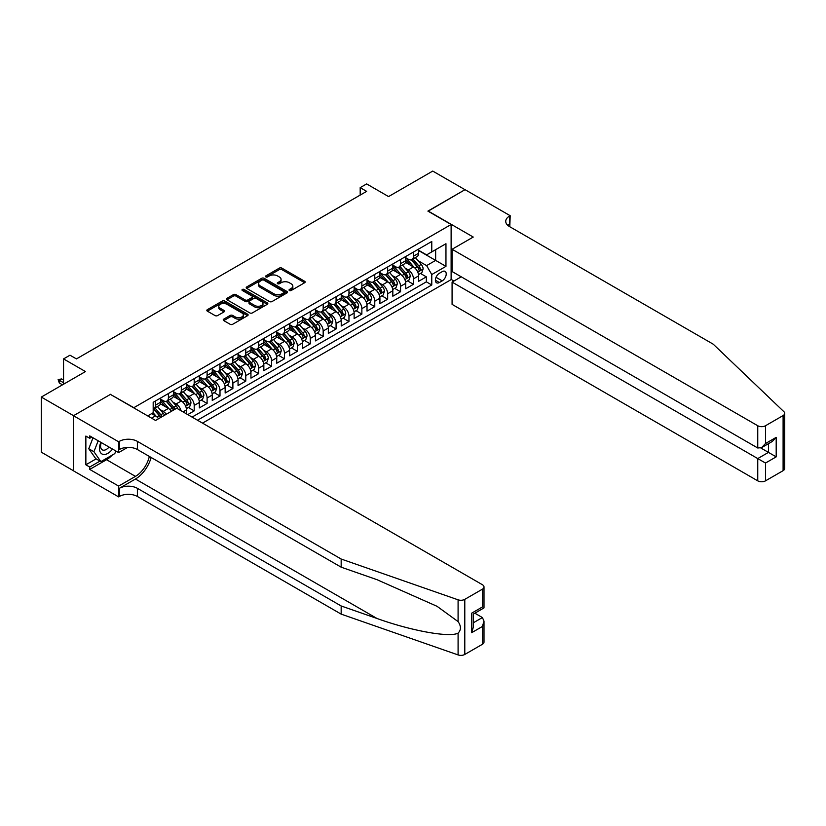 <?xml version="1.0" encoding="UTF-8"?>
<svg xmlns="http://www.w3.org/2000/svg" width="826" height="826" viewBox="0 0 826 826"><rect width="100%" height="100%" fill="white"/><g stroke="black" fill="none" stroke-linecap="round" stroke-linejoin="round"><path stroke-width="1.24" d="M289.42 290.504A1.249 0.723 0 0 0 291.196 290.504L304.639 282.729A1.786 1.032 0 0 0 305.166 282.007A1.786 1.032 0 0 0 304.639 281.274L281.852 268.12A1.786 1.032 0 0 0 279.322 268.12L265.869 275.884A1.249 0.723 0 0 0 265.507 276.39A1.249 0.723 0 0 0 265.869 276.906A1.249 0.723 0 0 0 267.645 276.906L269.39 275.905A5.73 3.304 0 0 1 277.484 275.905L279.384 276.999A5.73 3.304 0 0 1 281.067 279.333A5.73 3.304 0 0 1 279.384 281.676L277.65 282.678A1.249 0.723 0 0 0 277.278 283.194A1.249 0.723 0 0 0 277.65 283.7A1.249 0.723 0 0 0 279.415 283.7L281.16 282.699A5.73 3.304 0 0 1 289.265 282.699L291.155 283.793A5.73 3.304 0 0 1 292.838 286.137A5.73 3.304 0 0 1 291.155 288.47L289.42 289.472A1.249 0.723 0 0 0 289.048 289.988A1.249 0.723 0 0 0 289.42 290.504L289.42 289.472M223.743 319.135A1.786 1.032 0 0 0 223.226 319.868A1.786 1.032 0 0 0 223.743 320.591L230.144 324.288A1.786 1.032 0 0 0 232.674 324.288L247.614 315.656A1.786 1.032 0 0 0 248.13 314.933A1.786 1.032 0 0 0 247.614 314.2L224.827 301.046A1.786 1.032 0 0 0 222.287 301.046L207.357 309.667A1.786 1.032 0 0 0 206.83 310.4A1.786 1.032 0 0 0 207.357 311.134L215.07 315.584A1.786 1.032 0 0 0 217.61 315.584L224.001 311.898A1.786 1.032 0 0 0 224.527 311.165A1.786 1.032 0 0 0 224.001 310.431L220.17 308.222A4.791 2.767 0 0 1 218.766 306.27A4.791 2.767 0 0 1 221.719 303.71A4.791 2.767 0 0 1 226.944 304.309L241.946 312.971A4.791 2.767 0 0 1 243.35 314.933A4.791 2.767 0 0 1 240.387 317.483A4.791 2.767 0 0 1 235.173 316.885L232.674 315.439A1.786 1.032 0 0 0 230.144 315.439L223.743 319.135L223.743 320.591M110.622 394.498L133.843 407.683L451.12 224.507L427.899 211.105L464.986 189.691L432.741 171.075L388.561 196.578L366.641 183.919L360.188 187.647L366.641 191.364L76.446 358.907L69.993 355.19L63.55 358.907L63.55 384.224M110.622 394.281L73.545 415.685L41.3 397.069L85.47 371.566L63.55 358.907M269.513 301.552A1.786 1.032 0 0 0 272.043 301.552L286.983 292.931A1.786 1.032 0 0 0 287.51 292.197A1.786 1.032 0 0 0 286.983 291.464L264.196 278.31A1.786 1.032 0 0 0 261.666 278.31L246.726 286.932A1.786 1.032 0 0 0 246.2 287.665A1.786 1.032 0 0 0 246.726 288.398L269.513 301.552M242.854 290.773A1.249 0.723 0 0 1 244.124 290.948L244.124 289.461L267.294 302.832A1.786 1.032 0 0 1 267.82 303.565A1.786 1.032 0 0 1 267.294 304.298L252.353 312.92A1.786 1.032 0 0 1 249.824 312.92L227.036 299.766L233.428 296.1L233.428 294.614L227.036 298.3A1.786 1.032 0 0 0 226.51 299.033A1.786 1.032 0 0 0 227.036 299.766L227.036 298.3M233.428 296.1A1.786 1.032 0 0 1 235.968 296.1L235.968 294.614A1.786 1.032 0 0 0 233.428 294.614M235.968 294.614L245.208 299.952A1.786 1.032 0 0 0 247.738 299.952L251.982 297.494A1.786 1.032 0 0 0 252.498 296.771A1.786 1.032 0 0 0 251.982 296.038L242.359 290.484A1.249 0.723 0 0 1 241.987 289.967A1.249 0.723 0 0 1 242.761 289.296A1.249 0.723 0 0 1 244.124 289.461M73.483 470.758L41.3 452.173L41.3 397.069M187.75 414.611L194.203 410.883L188.328 407.497M185.798 394.642L189.04 396.511A7.3 4.213 60 0 1 194.203 405.452L199.355 402.469L199.355 407.91L207.099 403.439L201.224 400.052M198.705 387.198L201.936 389.067A7.3 4.213 60 0 1 207.099 397.998L212.251 395.024L212.251 400.455L219.995 395.995L214.13 392.608M211.601 379.753L214.832 381.622A7.3 4.213 60 0 1 219.995 390.553L225.157 387.58L225.157 393.011L232.891 388.55L227.026 385.153M224.496 372.309L227.728 374.178A7.3 4.213 60 0 1 232.891 383.109L238.053 380.136L238.053 385.566L245.787 381.096L239.922 377.709M237.392 364.855L240.634 366.723A7.3 4.213 60 0 1 245.787 375.665L250.949 372.681L250.949 378.122L258.683 373.651L252.818 370.265M250.288 357.41L253.53 359.279A7.3 4.213 60 0 1 258.683 368.22L263.845 365.237L263.845 370.678L271.589 366.207L265.714 362.82M263.184 349.966L266.426 351.835A7.3 4.213 60 0 1 271.589 360.776L276.741 357.792L276.741 363.233L284.485 358.763L278.61 355.376M276.08 342.522L279.322 344.39A7.3 4.213 60 0 1 284.485 353.321L289.637 350.348L289.637 355.779L297.381 351.318L291.506 347.932M288.986 335.077L292.218 336.946A7.3 4.213 60 0 1 297.381 345.877L302.533 342.904L302.533 348.335L310.277 343.864L304.412 340.477M301.882 327.623L305.114 329.502A7.3 4.213 60 0 1 310.277 338.433L315.439 335.459L315.439 340.89L323.173 336.419L317.308 333.033M314.778 320.178L318.01 322.047A7.3 4.213 60 0 1 323.173 330.989L328.335 328.005L328.335 333.446L336.068 328.975L330.204 325.589M327.674 312.734L330.916 314.603A7.3 4.213 60 0 1 336.068 323.544L341.231 320.56L341.231 326.002L348.964 321.531L343.1 318.144M340.57 305.29L343.812 307.158A7.3 4.213 60 0 1 348.964 316.09L354.127 313.116L354.127 318.547L361.871 314.087L355.996 310.7M353.466 297.845L356.708 299.714A7.3 4.213 60 0 1 361.871 308.645L367.023 305.672L367.023 311.103L374.767 306.642L368.892 303.245M366.362 290.401L369.604 292.27A7.3 4.213 60 0 1 374.767 301.201L379.919 298.227L379.919 303.658L387.662 299.188L381.798 295.801M379.268 282.946L382.5 284.815A7.3 4.213 60 0 1 387.662 293.757L392.825 290.773L392.825 296.214L400.558 291.743L394.694 288.357M392.164 275.502L395.396 277.371A7.3 4.213 60 0 1 400.558 286.312L405.721 283.328L405.721 288.77L413.454 284.299L413.454 278.858A7.3 4.213 -120 0 0 408.302 269.926L405.06 268.058M407.59 280.912L413.454 284.299M158.53 418.751A7.3 4.213 -120 0 0 155.505 415.87L151.633 413.64M171.426 411.296A7.3 4.213 -120 0 0 168.401 408.426L160.43 403.821M166.263 414.28A7.3 4.213 60 0 0 163.249 411.41L160.007 409.541M186.459 413.867L186.459 409.913A7.3 4.213 -120 0 0 181.307 400.982L173.326 396.377M180.997 410.708A7.3 4.213 60 0 0 176.144 403.955L172.902 402.086M199.355 402.469A7.3 4.213 -120 0 0 194.203 393.537L186.222 388.932M212.251 395.024A7.3 4.213 -120 0 0 207.099 386.093L199.118 381.488M225.157 387.58A7.3 4.213 -120 0 0 219.995 378.638L212.014 374.033M238.053 380.136A7.3 4.213 -120 0 0 232.891 371.194L224.92 366.589M250.949 372.681A7.3 4.213 -120 0 0 245.787 363.75L237.816 359.145M263.845 365.237A7.3 4.213 -120 0 0 258.683 356.305L250.712 351.7M276.741 357.792A7.3 4.213 -120 0 0 271.589 348.861L263.608 344.256M289.637 350.348A7.3 4.213 -120 0 0 284.485 341.406L276.504 336.801M302.533 342.904A7.3 4.213 -120 0 0 297.381 333.962L289.399 329.357M315.439 335.459A7.3 4.213 -120 0 0 310.277 326.518L302.295 321.913M328.335 328.005A7.3 4.213 -120 0 0 323.173 319.073L315.202 314.469M341.231 320.56A7.3 4.213 -120 0 0 336.068 311.629L328.098 307.024M354.127 313.116A7.3 4.213 -120 0 0 348.964 304.185L340.993 299.57M367.023 305.672A7.3 4.213 -120 0 0 361.871 296.73L353.889 292.125M379.919 298.227A7.3 4.213 -120 0 0 374.767 289.286L366.785 284.681M392.825 290.773A7.3 4.213 -120 0 0 387.662 281.842L379.681 277.237M405.721 283.328A7.3 4.213 -120 0 0 400.558 274.397L392.587 269.792M442.22 271.64L439.38 273.282A5.658 3.263 120 0 0 435.684 278.259A5.658 3.263 120 0 0 436.551 282.791A5.658 3.263 120 0 0 439.38 282.513L442.22 280.871A5.658 3.263 120 0 0 445.916 275.894A5.658 3.263 120 0 0 445.049 271.362A5.658 3.263 120 0 0 442.22 271.64M202.515 423.129L451.12 279.611L451.12 224.507M197.486 420.227L431.771 284.97L431.771 274.542L426.608 265.611L417.956 260.613M147.699 415.912L153.182 412.742L153.182 402.324L431.771 241.481L431.771 251.909L445.957 243.711L445.957 266.354L431.771 274.542M160.667 399.195L163.249 400.682A7.3 4.213 60 0 0 166.893 401.044L172.056 398.07A7.3 4.213 -120 0 0 173.563 394.725L173.563 390.553M173.563 391.751L176.144 393.238A7.3 4.213 60 0 0 179.789 393.599L184.952 390.615A7.3 4.213 -120 0 0 186.459 387.28L186.459 383.109M186.459 384.296L189.04 385.794A7.3 4.213 60 0 0 192.685 386.155L197.848 383.171A7.3 4.213 -120 0 0 199.355 379.836L199.355 375.665M199.355 376.852L201.936 378.349A7.3 4.213 60 0 0 205.581 378.711L210.744 375.727A7.3 4.213 -120 0 0 212.251 372.392L212.251 368.22M212.251 369.408L214.832 370.895A7.3 4.213 60 0 0 218.487 371.256L223.639 368.282A7.3 4.213 -120 0 0 225.157 364.937L225.157 360.776M225.157 361.964L227.728 363.45A7.3 4.213 60 0 0 231.383 363.812L236.535 360.838A7.3 4.213 -120 0 0 238.053 357.493L238.053 353.321M238.053 354.519L240.634 356.006A7.3 4.213 60 0 0 244.279 356.367L249.442 353.383A7.3 4.213 -120 0 0 250.949 350.048L250.949 345.877M250.949 347.075L253.53 348.562A7.3 4.213 60 0 0 257.175 348.923L262.338 345.939A7.3 4.213 -120 0 0 263.845 342.604L263.845 338.433M263.845 339.62L266.426 341.117A7.3 4.213 60 0 0 270.071 341.479L275.234 338.495A7.3 4.213 -120 0 0 276.741 335.16L276.741 330.989M276.741 332.176L279.322 333.663A7.3 4.213 60 0 0 282.967 334.024L288.129 331.05A7.3 4.213 -120 0 0 289.637 327.705L289.637 323.544M289.637 324.732L292.218 326.218A7.3 4.213 60 0 0 295.863 326.58L301.025 323.606A7.3 4.213 -120 0 0 302.533 320.261L302.533 316.09M302.533 317.287L305.114 318.774A7.3 4.213 60 0 0 308.769 319.135L313.921 316.162A7.3 4.213 -120 0 0 315.439 312.817L315.439 308.645M315.439 309.843L318.01 311.33A7.3 4.213 60 0 0 321.665 311.691L326.817 308.707A7.3 4.213 -120 0 0 328.335 305.372L328.335 301.201M328.335 302.388L330.916 303.885A7.3 4.213 60 0 0 334.561 304.247L339.723 301.263A7.3 4.213 -120 0 0 341.231 297.928L341.231 293.757M341.231 294.944L343.812 296.431A7.3 4.213 60 0 0 347.457 296.792L352.619 293.819A7.3 4.213 -120 0 0 354.127 290.473L354.127 286.312M354.127 287.5L356.708 288.986A7.3 4.213 60 0 0 360.353 289.348L365.515 286.374A7.3 4.213 -120 0 0 367.023 283.029L367.023 278.858M367.023 280.055L369.604 281.542A7.3 4.213 60 0 0 373.249 281.903L378.411 278.93A7.3 4.213 -120 0 0 379.919 275.585L379.919 271.413M379.919 272.611L382.5 274.098A7.3 4.213 60 0 0 386.155 274.459L391.307 271.475A7.3 4.213 -120 0 0 392.825 268.14L392.825 263.969M392.825 265.156L395.396 266.653A7.3 4.213 60 0 0 399.051 267.015L404.203 264.031A7.3 4.213 -120 0 0 405.721 260.696L405.721 256.525M192.076 417.099L426.35 281.842L426.35 276.855L418.617 281.315L418.617 275.884A7.3 4.213 -120 0 0 413.454 266.953L405.483 262.348M405.721 257.712L408.302 259.209A7.3 4.213 -120 0 0 411.947 259.57A7.3 4.213 -120 0 0 413.454 256.225L413.454 252.054M411.947 259.57L417.099 256.587A7.3 4.213 -120 0 0 418.617 253.252L418.617 249.08M155.505 400.982L155.505 405.153A7.3 4.213 60 0 1 153.997 408.488A7.3 4.213 60 0 1 153.182 408.787M153.997 408.488L159.16 405.514A7.3 4.213 -120 0 0 160.667 402.169L160.667 397.998M168.401 393.537L168.401 397.709A7.3 4.213 60 0 1 166.893 401.044M181.307 386.093L181.307 390.254A7.3 4.213 60 0 1 179.789 393.599M194.203 378.638L194.203 382.81A7.3 4.213 60 0 1 192.685 386.155M207.099 371.194L207.099 375.365A7.3 4.213 60 0 1 205.581 378.711M219.995 363.75L219.995 367.921A7.3 4.213 60 0 1 218.487 371.256M232.891 356.305L232.891 360.477A7.3 4.213 60 0 1 231.383 363.812M245.787 348.861L245.787 353.022A7.3 4.213 60 0 1 244.279 356.367M258.683 341.406L258.683 345.578A7.3 4.213 60 0 1 257.175 348.923M271.589 333.962L271.589 338.133A7.3 4.213 60 0 1 270.071 341.479M284.485 326.518L284.485 330.689A7.3 4.213 60 0 1 282.967 334.024M297.381 319.073L297.381 323.245A7.3 4.213 60 0 1 295.863 326.58M310.277 311.629L310.277 315.8A7.3 4.213 60 0 1 308.769 319.135M323.173 304.175L323.173 308.346A7.3 4.213 60 0 1 321.665 311.691M336.068 296.73L336.068 300.901A7.3 4.213 60 0 1 334.561 304.247M348.964 289.286L348.964 293.457A7.3 4.213 60 0 1 347.457 296.792M361.871 281.842L361.871 286.013A7.3 4.213 60 0 1 360.353 289.348M374.767 274.397L374.767 278.569A7.3 4.213 60 0 1 373.249 281.903M387.662 266.953L387.662 271.114A7.3 4.213 60 0 1 386.155 274.459M400.558 259.498L400.558 263.67A7.3 4.213 60 0 1 399.051 267.015M400.558 286.312L400.558 291.743M387.662 293.757L387.662 299.188M374.767 301.201L374.767 306.642M361.871 308.645L361.871 314.087M348.964 316.09L348.964 321.531M336.068 323.544L336.068 328.975M323.173 330.989L323.173 336.419M310.277 338.433L310.277 343.864M297.381 345.877L297.381 351.318M284.485 353.321L284.485 358.763M271.589 360.776L271.589 366.207M258.683 368.22L258.683 373.651M245.787 375.665L245.787 381.096M232.891 383.109L232.891 388.55M219.995 390.553L219.995 395.995M207.099 397.998L207.099 403.439M194.203 405.452L194.203 410.883M426.608 265.611L435.643 260.397L435.643 249.669L445.957 243.711M418.617 250.567L445.957 266.354M418.617 250.268L426.608 254.883L431.771 251.909M360.188 187.647L360.188 195.091M420.486 273.468L426.35 276.855M426.35 281.842L431.771 284.97M289.916 290.68L291.155 289.957A5.73 3.304 0 0 0 292.838 287.624L292.838 286.137M281.067 279.333L281.067 280.819A5.73 3.304 0 0 1 279.384 283.163L278.145 283.876M304.639 281.274L304.639 282.729L281.852 269.606A1.786 1.032 0 0 0 279.322 269.606L266.375 277.082M286.983 291.464L286.983 292.931L264.196 279.797A1.786 1.032 0 0 0 261.666 279.797L246.747 288.408M283.814 292.714A1.249 0.723 0 0 0 284.185 292.197A1.249 0.723 0 0 0 283.814 291.692L263.814 280.138A1.249 0.723 0 0 0 262.038 280.138L260.211 281.201A5.73 3.304 0 0 0 258.528 283.535A5.73 3.304 0 0 0 260.211 285.879L273.881 293.767A5.73 3.304 0 0 0 281.986 293.767L283.814 292.714L283.814 294.201A1.249 0.723 0 0 0 284.185 293.684L284.185 292.197M258.528 283.535L258.528 285.032A5.73 3.304 0 0 0 260.211 287.365L260.211 285.879M283.814 294.201L281.986 295.264A5.73 3.304 0 0 1 273.881 295.264L260.211 287.365M235.968 296.1L245.208 301.438A1.786 1.032 0 0 0 247.738 301.438L251.982 298.991A1.786 1.032 0 0 0 252.498 298.258L252.498 296.771M244.124 290.948L267.273 304.309M254.79 305.486A4.791 2.767 0 0 0 260.014 306.085A4.791 2.767 0 0 0 262.967 303.524A4.791 2.767 0 0 0 261.563 301.573L256.287 298.516A1.786 1.032 0 0 0 253.747 298.516L249.514 300.974A1.786 1.032 0 0 0 248.987 301.696A1.786 1.032 0 0 0 249.514 302.43L254.79 305.486L254.79 306.973A4.791 2.767 0 0 0 260.014 307.571A4.791 2.767 0 0 0 262.967 305.021L262.967 303.524M248.987 301.696L248.987 303.194A1.786 1.032 0 0 0 249.514 303.916L249.514 302.43M254.79 306.973L249.514 303.916M243.35 314.933L243.35 316.42A4.791 2.767 0 0 1 240.387 318.97A4.791 2.767 0 0 1 235.173 318.371L232.674 316.926A1.786 1.032 0 0 0 230.144 316.926L223.774 320.612M218.766 306.27L218.766 307.757A4.791 2.767 0 0 0 220.17 309.709L220.17 308.222M224.001 310.431L224.001 311.898L220.17 309.709M247.583 315.677L224.827 302.533A1.786 1.032 0 0 0 222.287 302.533L207.378 311.144L207.357 309.667M418.503 274.604L421.838 272.683L423.129 268.956A4.832 2.788 -120 0 0 421.25 264.423L415.354 257.598M414.177 267.418L407.187 259.333A13.949 8.053 -120 0 0 405.721 257.795M410.336 265.146L406.433 260.624A11.585 6.691 -120 0 0 405.721 259.849M411.286 259.829L417.244 266.726A4.832 2.788 60 0 1 418.968 270.061C419.701 271.031 420.217 270.732 420.517 269.162A4.832 2.788 -120 0 0 418.792 265.838L412.907 259.013M411.637 259.715L418.039 267.128A2.457 1.425 60 0 1 418.668 268.089L420.517 269.162M418.968 270.061L419.319 270.629M100.875 442.344A11.853 6.845 120 0 0 103.663 454.486A11.853 6.845 120 0 0 112.501 449.055M101.278 442.571A8.115 4.688 120 0 0 102.269 449.829A8.115 4.688 120 0 0 103.457 450.201A8.115 4.688 120 0 0 109.053 447.062M115.826 450.975L114.814 453.588L100.886 461.631L95.733 458.647L88.764 448.745L93.018 437.801M100.886 461.631L93.927 451.729L98.17 440.774M88.764 448.745L93.927 451.729M461.238 276.813L452.08 282.1L452.08 304.371L757.752 480.846L757.752 458.575L768.459 452.4L768.459 443.676M452.08 282.1L765.495 463.045L765.495 480.846L783.1 470.675L783.1 415.571A5.472 3.159 0 0 0 784.7 413.341A5.472 3.159 0 0 0 783.915 411.709L713.261 344.205L509.477 226.551A12.772 7.372 180 0 1 505.739 221.337A12.772 7.372 180 0 1 509.477 216.123L510.189 215.72L465.048 189.66L428.095 211.208M428.095 210.991L473.236 237.052L452.08 249.266L757.752 425.741A5.472 3.159 0 0 0 765.495 425.741L783.1 415.571M510.189 215.72L509.797 226.737M451.12 279.384L453.949 281.026M452.08 249.266L452.08 271.527L757.752 448.002L757.752 425.741M784.7 413.341L784.7 468.445A5.472 3.159 180 0 1 783.1 470.675M765.495 480.846A5.472 3.159 180 0 1 757.752 480.846M507.866 225.415A12.772 7.372 180 0 1 509.477 224.28L509.477 216.123M760.849 448.002L776.192 456.861L765.495 463.045M765.495 425.741L765.495 443.541L761.624 447.62L757.752 448.002M765.495 443.541L776.192 437.357L772.331 441.445L761.624 447.62M482.394 644.29L482.394 626.49L483.995 621.1L483.995 642.05A5.472 3.159 180 0 1 482.394 644.29L464.79 654.45A5.472 3.159 180 0 1 458.089 654.925L341.169 614.131L341.169 605.974L137.384 488.331A12.772 7.372 -0 0 0 119.326 488.331L135.454 479.018A23.758 13.712 120 0 0 151.148 457.48M341.169 605.974L377.017 618.488C411.286 630.837 449.571 637.755 458.089 633.129C461.197 629.949 461.197 626.108 458.089 621.606L437.057 606.315L377.017 579.687L341.169 567.183L137.384 449.53A12.772 7.372 -0 0 0 119.326 449.53L119.326 441.373L118.624 441.786L73.483 415.726L110.426 394.394L155.567 420.455L176.723 408.24L482.394 584.715A5.472 3.159 -0 0 1 483.995 586.956A5.472 3.159 -0 0 1 482.394 589.186L464.79 599.346L464.79 654.45M341.169 614.131L137.384 496.478A12.772 7.372 -0 0 0 119.326 496.478L118.624 496.891L73.483 470.83L73.483 415.726M341.169 567.183L341.169 559.026L137.384 441.373A12.772 7.372 -0 0 0 119.326 441.373M458.089 621.606L458.089 599.821L341.169 559.026M112.243 455.074A20.516 11.843 -60 0 1 106.564 459.7L89.735 469.416L89.735 467.031L99.987 461.104M91.789 437.099L89.735 438.286L85.863 436.056L85.863 464.801L89.735 467.031M89.735 438.286L89.735 435.901L118.624 452.586L118.624 441.786M118.624 496.891L118.624 486.091L135.454 476.375A20.516 11.843 120 0 0 149.341 456.437M89.735 469.416L118.624 486.091M474.836 613.191L482.394 617.559L483.995 621.1M127.627 447.382L118.624 452.586M458.089 599.821A5.472 3.159 -0 0 0 464.79 599.346M85.863 464.801L96.115 458.874M482.394 626.49L471.687 632.675L473.288 627.275L473.288 614.09L483.995 607.905L483.995 586.956M471.687 632.675L471.687 613.16C473.773 614.368 473.773 614.368 471.687 613.16L482.394 606.986C484.48 608.184 484.48 608.184 482.394 606.986L482.394 589.186M405.607 282.048L408.942 280.128L410.233 276.4A4.832 2.788 -120 0 0 408.354 271.868L402.458 265.043M401.271 274.862L394.291 266.777A13.949 8.053 -120 0 0 392.825 265.239M397.44 272.601L393.537 268.068A11.585 6.691 -120 0 0 392.825 267.294M398.39 267.273L404.348 274.17A4.832 2.788 60 0 1 406.072 277.505C406.805 278.476 407.321 278.176 407.621 276.607A4.832 2.788 -120 0 0 405.896 273.282L400.001 266.457M398.741 267.159L405.143 274.573A2.457 1.425 60 0 1 405.762 275.543L407.621 276.607M406.072 277.505L406.423 278.073M392.711 289.503L396.046 287.572L397.337 283.855A4.832 2.788 -120 0 0 395.447 279.312L389.562 272.487M388.375 282.316L381.385 274.222A13.949 8.053 -120 0 0 379.919 272.683M384.544 280.045L380.641 275.512A11.585 6.691 -120 0 0 379.919 274.738M385.494 274.717L391.452 281.625A4.832 2.788 60 0 1 393.176 284.949C393.899 285.92 394.415 285.62 394.725 284.061A4.832 2.788 -120 0 0 393 280.726L387.105 273.902M385.845 274.604L392.247 282.027A2.457 1.425 60 0 1 392.866 282.988L394.725 284.061M393.176 284.949L393.527 285.528M379.815 296.947L383.15 295.016L384.441 291.299A4.832 2.788 -120 0 0 382.552 286.756L376.666 279.931M375.479 289.761L368.489 281.666A13.949 8.053 -120 0 0 367.023 280.138M371.648 287.489L367.735 282.967A11.585 6.691 -120 0 0 367.023 282.182M372.598 282.162L378.556 289.069A4.832 2.788 60 0 1 380.28 292.394C381.003 293.364 381.519 293.075 381.829 291.506A4.832 2.788 -120 0 0 380.105 288.171L374.209 281.356M372.949 282.058L379.351 289.472A2.457 1.425 60 0 1 379.97 290.432L381.829 291.506M380.28 292.394L380.631 292.972M366.92 304.391L370.255 302.471L371.535 298.744A4.832 2.788 -120 0 0 369.656 294.201L363.76 287.386M362.583 297.205L355.593 289.11A13.949 8.053 -120 0 0 354.127 287.582M358.752 294.934L354.839 290.411A11.585 6.691 -120 0 0 354.127 289.627M359.702 289.616L365.66 296.513A4.832 2.788 60 0 1 367.384 299.848C368.107 300.819 368.623 300.519 368.933 298.95A4.832 2.788 -120 0 0 367.209 295.615L361.313 288.801M360.053 289.503L366.455 296.916A2.457 1.425 60 0 1 367.074 297.876L368.933 298.95M367.384 299.848L367.735 300.416M354.024 311.836L357.348 309.915L358.639 306.188A4.832 2.788 -120 0 0 356.76 301.655L350.864 294.83M349.687 304.649L342.697 296.565A13.949 8.053 -120 0 0 341.231 295.027M345.857 302.378L341.943 297.856A11.585 6.691 -120 0 0 341.231 297.081M346.796 297.061L352.764 303.958A4.832 2.788 60 0 1 354.488 307.293C355.211 308.263 355.727 307.964 356.037 306.394A4.832 2.788 -120 0 0 354.313 303.07L348.417 296.245M347.147 296.947L353.559 304.36A2.457 1.425 60 0 1 354.178 305.321L356.037 306.394M354.488 307.293L354.839 307.861M341.117 319.28L344.452 317.36L345.743 313.632A4.832 2.788 -120 0 0 343.864 309.1L337.968 302.275M336.791 312.094L329.801 304.009A13.949 8.053 -120 0 0 328.335 302.471M332.95 309.822L329.047 305.3A11.585 6.691 -120 0 0 328.335 304.526M333.9 304.505L339.868 311.402A4.832 2.788 60 0 1 341.582 314.737C342.315 315.708 342.831 315.408 343.131 313.839A4.832 2.788 -120 0 0 341.406 310.514L335.521 303.689M334.251 304.391L340.663 311.805A2.457 1.425 60 0 1 341.283 312.775L343.131 313.839M341.582 314.737L341.943 315.305M328.221 326.735L331.556 324.804L332.847 321.087A4.832 2.788 -120 0 0 330.968 316.544L325.072 309.719M323.895 319.548L316.905 311.454A13.949 8.053 -120 0 0 315.439 309.915M320.054 317.277L316.151 312.744A11.585 6.691 -120 0 0 315.439 311.97M321.004 311.949L326.962 318.857A4.832 2.788 60 0 1 328.686 322.181C329.419 323.152 329.935 322.852 330.235 321.293A4.832 2.788 -120 0 0 328.511 317.958L322.625 311.134M321.355 311.836L327.757 319.249A2.457 1.425 60 0 1 328.376 320.22L330.235 321.293M328.686 322.181L329.037 322.76M315.325 334.179L318.66 332.248L319.951 328.531A4.832 2.788 -120 0 0 318.062 323.988L312.176 317.163M310.989 326.993L304.009 318.898A13.949 8.053 -120 0 0 302.533 317.37M307.158 324.721L303.256 320.199A11.585 6.691 -120 0 0 302.533 319.414M308.108 319.394L314.066 326.301A4.832 2.788 60 0 1 315.79 329.626C316.523 330.596 317.029 330.307 317.339 328.738A4.832 2.788 -120 0 0 315.615 325.403L309.719 318.578M308.459 319.28L314.861 326.704A2.457 1.425 60 0 1 315.48 327.664L317.339 328.738M315.79 329.626L316.141 330.204M302.43 341.623L305.765 339.703L307.055 335.975A4.832 2.788 -120 0 0 305.166 331.433L299.28 324.618M298.093 334.437L291.103 326.342A13.949 8.053 -120 0 0 289.637 324.814M294.262 332.166L290.349 327.643A11.585 6.691 -120 0 0 289.637 326.859M295.212 326.848L301.17 333.745A4.832 2.788 60 0 1 302.894 337.07C303.617 338.051 304.133 337.751 304.443 336.182A4.832 2.788 -120 0 0 302.719 332.847L296.823 326.033M295.563 326.735L301.965 334.148A2.457 1.425 60 0 1 302.584 335.108L304.443 336.182M302.894 337.07L303.245 337.648M289.534 349.068L292.869 347.147L294.149 343.42A4.832 2.788 -120 0 0 292.27 338.887L286.374 332.062M285.197 341.881L278.207 333.787A13.949 8.053 -120 0 0 276.741 332.259M281.367 339.61L277.453 335.088A11.585 6.691 -120 0 0 276.741 334.313M282.316 334.293L288.274 341.19A4.832 2.788 60 0 1 289.998 344.525C290.721 345.495 291.237 345.196 291.547 343.626A4.832 2.788 -120 0 0 289.823 340.302L283.927 333.477M282.668 334.179L289.069 341.592A2.457 1.425 60 0 1 289.689 342.553L291.547 343.626M289.998 344.525L290.349 345.092M276.638 356.512L279.962 354.591L281.253 350.864A4.832 2.788 -120 0 0 279.374 346.331L273.478 339.507M272.301 349.326L265.311 341.241A13.949 8.053 -120 0 0 263.845 339.703M268.471 347.054L264.557 342.532A11.585 6.691 -120 0 0 263.845 341.757M269.421 341.737L275.378 348.634A4.832 2.788 60 0 1 277.102 351.969C277.825 352.939 278.341 352.64 278.651 351.071A4.832 2.788 -120 0 0 276.927 347.746L271.031 340.921M269.761 341.623L276.173 349.037A2.457 1.425 60 0 1 276.793 350.007L278.651 351.071M277.102 351.969L277.453 352.537M263.742 363.967L267.066 362.036L268.357 358.319A4.832 2.788 -120 0 0 266.478 353.776L260.582 346.951M259.405 356.78L252.415 348.686A13.949 8.053 -120 0 0 250.949 347.147M255.575 354.509L251.662 349.976A11.585 6.691 -120 0 0 250.949 349.202M256.514 349.181L262.482 356.089A4.832 2.788 60 0 1 264.206 359.413C264.929 360.384 265.445 360.084 265.745 358.515A4.832 2.788 -120 0 0 264.031 355.19L258.135 348.365M256.865 349.068L263.277 356.481A2.457 1.425 60 0 1 263.897 357.451L265.745 358.515M264.206 359.413L264.557 359.991M250.836 371.411L254.171 369.48L255.461 365.763A4.832 2.788 -120 0 0 253.582 361.22L247.686 354.395M246.509 364.225L239.519 356.13A13.949 8.053 -120 0 0 238.053 354.591M242.668 361.953L238.766 357.421A11.585 6.691 -120 0 0 238.053 356.646M243.618 356.625L249.586 363.533A4.832 2.788 60 0 1 251.3 366.858C252.033 367.828 252.549 367.539 252.849 365.97A4.832 2.788 -120 0 0 251.125 362.635L245.239 355.81M243.969 356.512L250.371 363.936A2.457 1.425 60 0 1 251.001 364.896L252.849 365.97M251.3 366.858L251.651 367.436M237.94 378.855L241.275 376.935L242.565 373.207A4.832 2.788 -120 0 0 240.686 368.664L234.791 361.85M233.613 371.669L226.623 363.574A13.949 8.053 -120 0 0 225.157 362.046M229.773 369.398L225.87 364.875A11.585 6.691 -120 0 0 225.157 364.09M230.722 364.08L236.68 370.977A4.832 2.788 60 0 1 238.404 374.302C239.137 375.283 239.654 374.983 239.953 373.414A4.832 2.788 -120 0 0 238.229 370.079L232.343 363.264M231.073 363.967L237.475 371.38A2.457 1.425 60 0 1 238.094 372.34L239.953 373.414M238.404 374.302L238.755 374.88M225.044 386.3L228.379 384.379L229.669 380.652A4.832 2.788 -120 0 0 227.78 376.119L221.895 369.294M220.707 379.113L213.727 371.019A13.949 8.053 -120 0 0 212.251 369.49M216.877 376.842L212.974 372.32A11.585 6.691 -120 0 0 212.251 371.535M217.827 371.524L223.784 378.422A4.832 2.788 60 0 1 225.508 381.757C226.231 382.727 226.747 382.428 227.057 380.858A4.832 2.788 -120 0 0 225.333 377.534L219.437 370.709M218.178 371.411L224.579 378.824A2.457 1.425 60 0 1 225.199 379.784L227.057 380.858M225.508 381.757L225.859 382.324M212.148 393.744L215.483 391.823L216.773 388.096A4.832 2.788 -120 0 0 214.884 383.563L208.999 376.739M207.811 386.558L200.821 378.473A13.949 8.053 -120 0 0 199.355 376.935M203.981 384.286L200.068 379.764A11.585 6.691 -120 0 0 199.355 378.989M204.931 378.969L210.888 385.866A4.832 2.788 60 0 1 212.612 389.201C213.335 390.171 213.851 389.872 214.161 388.303A4.832 2.788 -120 0 0 212.437 384.978L206.541 378.153M205.282 378.855L211.683 386.269A2.457 1.425 60 0 1 212.303 387.229L214.161 388.303M212.612 389.201L212.963 389.769M199.252 401.188L202.587 399.268L203.867 395.54A4.832 2.788 -120 0 0 201.988 391.008L196.092 384.183M194.915 394.002L187.925 385.918A13.949 8.053 -120 0 0 186.459 384.379M191.085 391.741L187.172 387.208A11.585 6.691 -120 0 0 186.459 386.434M192.035 386.413L197.992 393.31A4.832 2.788 60 0 1 199.716 396.645C200.439 397.616 200.955 397.316 201.265 395.747A4.832 2.788 -120 0 0 199.541 392.422L193.645 385.597M192.386 386.3L198.787 393.713A2.457 1.425 60 0 1 199.407 394.683L201.265 395.747M199.716 396.645L200.068 397.213M186.356 408.643L189.681 406.712L190.971 402.995A4.832 2.788 -120 0 0 189.092 398.452L183.196 391.627M182.019 401.457L175.029 393.362A13.949 8.053 -120 0 0 173.563 391.823M178.189 399.185L174.276 394.652A11.585 6.691 -120 0 0 173.563 393.878M179.128 393.857L185.096 400.765A4.832 2.788 60 0 1 186.821 404.09C187.543 405.06 188.06 404.761 188.369 403.202A4.832 2.788 -120 0 0 186.645 399.867L180.749 393.042M179.479 393.744L185.891 401.168A2.457 1.425 60 0 1 186.511 402.128L188.369 403.202M186.821 404.09L187.172 404.668M177.827 408.88A4.832 2.788 -120 0 0 176.196 405.896L170.301 399.082M169.124 408.901L162.133 400.806A13.949 8.053 -120 0 0 160.667 399.278M165.293 406.629L161.38 402.107A11.585 6.691 -120 0 0 160.667 401.322M174.978 409.242A4.832 2.788 -120 0 0 173.749 407.311L167.854 400.496M166.584 401.199L172.995 408.612A2.457 1.425 60 0 1 173.615 409.572L174.018 409.81M166.232 401.302L172.2 408.209A4.832 2.788 60 0 1 173.429 410.14M164.539 415.282A4.832 2.788 -120 0 0 163.3 413.341L157.405 406.526M156.228 416.345L153.14 412.773M152.387 414.074L151.891 413.496M162.082 416.696A4.832 2.788 -120 0 0 160.843 414.766L154.958 407.941M153.688 408.643L160.089 416.056A2.457 1.425 60 0 1 160.719 417.016L161.122 417.254M153.337 408.756L159.294 415.654A4.832 2.788 60 0 1 160.533 417.584M59.296 382.965L58.13 379.609L61.609 378.938L59.296 380.28L59.296 382.965L62.518 384.823M58.13 379.609L63.55 382.737M61.609 378.938L63.55 380.053M151.571 418.142L155.505 415.87M163.249 411.41L168.401 408.426M176.144 403.955L181.307 400.982M189.04 396.511L194.203 393.537M201.936 389.067L207.099 386.093M214.832 381.622L219.995 378.638M227.728 374.178L232.891 371.194M240.634 366.723L245.787 363.75M253.53 359.279L258.683 356.305M266.426 351.835L271.589 348.861M279.322 344.39L284.485 341.406M292.218 336.946L297.381 333.962M305.114 329.502L310.277 326.518M318.01 322.047L323.173 319.073M330.916 314.603L336.068 311.629M343.812 307.158L348.964 304.185M356.708 299.714L361.871 296.73M369.604 292.27L374.767 289.286M382.5 284.815L387.662 281.842M395.396 277.371L400.558 274.397M408.302 269.926L413.454 266.953M413.454 256.225L418.617 253.252M155.505 405.153L160.667 402.169M168.401 397.709L173.563 394.725M181.307 390.254L186.459 387.28M194.203 382.81L199.355 379.836M207.099 375.365L212.251 372.392M219.995 367.921L225.157 364.937M232.891 360.477L238.053 357.493M245.787 353.022L250.949 350.048M258.683 345.578L263.845 342.604M271.589 338.133L276.741 335.16M284.485 330.689L289.637 327.705M297.381 323.245L302.533 320.261M310.277 315.8L315.439 312.817M323.173 308.346L328.335 305.372M336.068 300.901L341.231 297.928M348.964 293.457L354.127 290.473M361.871 286.013L367.023 283.029M374.767 278.569L379.919 275.585M387.662 271.114L392.825 268.14M400.558 263.67L405.721 260.696M413.454 278.858L418.617 275.884M183.042 411.885L186.459 409.913M436.035 277.299L442.22 280.871M435.385 280.2L439.38 282.513M291.155 289.957L291.155 288.47M277.65 283.7L277.65 282.678M279.384 283.163L279.384 281.676M265.869 276.906L265.869 275.884M279.322 269.606L279.322 268.12M281.852 269.606L281.852 268.12M246.726 288.398L246.726 286.932M261.666 279.797L261.666 278.31M264.196 279.797L264.196 278.31M273.881 295.264L273.881 293.767M281.986 295.264L281.986 293.767M245.208 301.438L245.208 299.952M247.738 301.438L247.738 299.952M251.982 298.991L251.982 297.494M267.294 304.298L267.294 302.832M230.144 316.926L230.144 315.439M232.674 316.926L232.674 315.439M235.173 318.371L235.173 316.885M222.287 302.533L222.287 301.046M224.827 302.533L224.827 301.046M247.614 315.656L247.614 314.2M417.77 272.126L423.098 269.049M407.187 259.333L407.848 258.941M418.792 265.838L421.25 264.423M414.941 268.058L417.244 266.726M776.192 437.357L776.192 456.861M377.017 618.488L135.454 479.018M137.384 449.53L137.384 441.373M137.384 488.331L137.384 496.478M458.089 654.925L458.089 633.129M119.326 488.331L119.326 496.478M106.564 459.7L135.454 476.375M473.288 622.814L482.394 617.559M404.874 279.57L410.202 276.493M394.291 266.777L394.952 266.395M405.896 273.282L408.354 271.868M402.045 275.502L404.348 274.17M391.978 287.025L397.306 283.948M381.385 274.222L382.056 273.84M393 280.726L395.447 279.312M389.149 282.957L391.452 281.625M379.072 294.469L384.4 291.392M368.489 281.666L369.16 281.284M380.105 288.171L382.552 286.756M376.253 290.401L378.556 289.069M366.176 301.913L371.504 298.836M355.593 289.11L356.254 288.728M367.209 295.615L369.656 294.201M363.357 297.845L365.66 296.513M353.28 309.358L358.608 306.281M342.697 296.565L343.358 296.173M354.313 303.07L356.76 301.655M350.451 305.29L352.764 303.958M340.384 316.802L345.712 313.725M329.801 304.009L330.462 303.627M341.406 310.514L343.864 309.1M337.555 312.734L339.868 311.402M327.488 324.257L332.816 321.18M316.905 311.454L317.566 311.072M328.511 317.958L330.968 316.544M324.659 320.189L326.962 318.857M314.592 331.701L319.92 328.624M304.009 318.898L304.67 318.516M315.615 325.403L318.062 323.988M311.763 327.633L314.066 326.301M301.696 339.145L307.024 336.068M291.103 326.342L291.774 325.96M302.719 332.847L305.166 331.433M298.867 335.077L301.17 333.745M288.79 346.59L294.118 343.513M278.207 333.787L278.878 333.405M289.823 340.302L292.27 338.887M285.972 342.522L288.274 341.19M275.894 354.034L281.222 350.957M265.311 341.241L265.972 340.859M276.927 347.746L279.374 346.331M273.076 349.966L275.378 348.634M262.998 361.478L268.326 358.412M252.415 348.686L253.076 348.304M264.031 355.19L266.478 353.776M260.169 357.41L262.482 356.089M250.102 368.933L255.43 365.856M239.519 356.13L240.18 355.748M251.125 362.635L253.582 361.22M247.273 364.865L249.586 363.533M237.207 376.377L242.534 373.3M226.623 363.574L227.284 363.192M238.229 370.079L240.686 368.664M234.377 372.309L236.68 370.977M224.311 383.822L229.638 380.745M213.727 371.019L214.388 370.637M225.333 377.534L227.78 376.119M221.482 379.753L223.784 378.422M211.415 391.266L216.742 388.189M200.821 378.473L201.492 378.081M212.437 384.978L214.884 383.563M208.586 387.198L210.888 385.866M198.508 398.71L203.836 395.644M187.925 385.918L188.596 385.535M199.541 392.422L201.988 391.008M195.69 394.642L197.992 393.31M185.613 406.165L190.94 403.088M175.029 393.362L175.69 392.98M186.645 399.867L189.092 398.452M182.794 402.097L185.096 400.765M162.133 400.806L162.794 400.424M173.749 407.311L176.196 405.896M169.888 409.541L172.2 408.209M160.843 414.766L163.3 413.341M156.992 416.985L159.294 415.654"/></g></svg>
